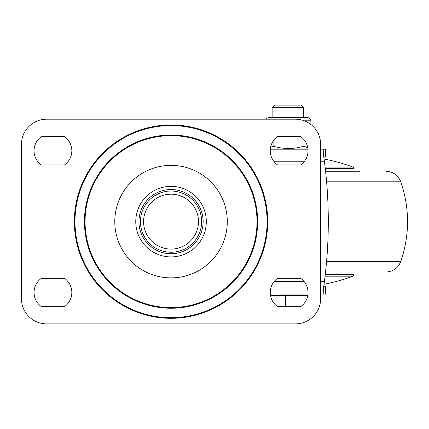 <?xml version="1.0" encoding="UTF-8"?>
<svg xmlns="http://www.w3.org/2000/svg" width="429" height="429" viewBox="0 0 429 429"><rect width="100%" height="100%" fill="white"/><g stroke="black" fill="none" stroke-linecap="round" stroke-linejoin="round"><path stroke-width="0.64" d="M320.629 161.792L324.453 161.792L323.573 155.352A465.315 465.315 0 0 1 323.777 156.805L323.841 149.195L325.67 149.195L325.67 157.073L323.831 157.153M323.82 285.886L323.841 286.191L325.67 286.191L325.67 294.063L323.841 294.063L323.777 286.164A465.315 465.315 0 0 1 323.573 287.618L324.415 281.467L320.629 281.467M325.649 149.195L325.649 157.073M270.313 149.195L307.963 149.195M320.629 149.195L323.841 149.195M323.573 155.352L323.777 150.118M325.649 286.191L325.649 294.063M324.453 161.792A465.315 465.315 0 0 1 324.415 281.467M323.841 294.063L320.629 294.063M304.579 294.063L281.236 294.063M323.777 293.146L323.573 287.618M198.493 221.632A27.456 27.456 0 0 1 171.042 249.083A27.456 27.456 0 0 1 143.586 221.632A27.456 27.456 0 0 1 171.042 194.176A27.456 27.456 0 0 1 198.493 221.632M140.439 221.632A30.604 30.604 0 0 0 171.042 252.236A30.604 30.604 0 0 0 201.641 221.632A30.604 30.604 0 0 0 171.042 191.028A30.604 30.604 0 0 0 140.439 221.632M272.131 107.663L274.689 105.105L301.067 105.105L303.625 107.663L272.131 107.663L272.131 117.675M307.743 295.64L270.533 295.64M285.634 306.66L285.634 295.64M304.343 120.817L310.875 120.817C310.682 118.913 309.636 117.862 307.727 117.675L268.028 117.675L265.337 119.192M307.808 147.984L304.005 146.155C293.731 149.287 283.43 149.276 273.112 146.117L270.586 147.34M304.005 139.666L304.005 146.155M318.709 134.738L318.709 133.178L317.712 132.615M273.112 146.117L273.112 141.227M171.042 308.236A86.604 86.604 0 0 0 257.647 221.632A86.604 86.604 0 0 0 171.042 135.028A86.604 86.604 0 0 0 84.438 221.632A86.604 86.604 0 0 0 171.042 308.236A86.604 86.604 0 0 0 257.647 221.632A86.604 86.604 0 0 0 171.042 135.028A86.604 86.604 0 0 0 84.438 221.632A86.604 86.604 0 0 0 171.042 308.236A86.604 86.604 0 0 1 84.438 221.632A86.604 86.604 0 0 1 171.042 135.028M171.042 125.579A96.053 96.053 0 0 0 74.989 221.632A96.053 96.053 0 0 0 171.042 317.685A96.053 96.053 0 0 0 267.095 221.632A96.053 96.053 0 0 0 171.042 125.579A96.053 96.053 0 0 0 74.989 221.632A96.053 96.053 0 0 0 171.042 317.685A96.053 96.053 0 0 0 267.095 221.632A96.053 96.053 0 0 0 171.042 125.579A96.053 96.053 0 0 0 74.989 221.632A96.053 96.053 0 0 0 171.042 317.685M41.409 136.599A17.321 17.321 0 0 0 41.409 164.945L64.479 164.945A17.321 17.321 0 0 0 64.479 136.599L41.409 136.599M41.409 278.319A17.321 17.321 0 0 0 41.409 306.66L64.479 306.66A17.321 17.321 0 0 0 64.479 278.319L41.409 278.319M300.67 306.66A17.321 17.321 0 0 0 300.67 278.319L277.606 278.319A17.321 17.321 0 0 0 277.606 306.66L300.67 306.66M300.67 164.945A17.321 17.321 0 0 0 300.67 136.599L277.606 136.599A17.321 17.321 0 0 0 277.606 164.945L300.67 164.945M320.629 144.385A25.193 25.193 0 0 0 295.436 119.192L46.643 119.192A25.193 25.193 0 0 0 21.45 144.385L21.45 298.697A25.193 25.193 0 0 0 46.643 323.895L295.436 323.895A25.193 25.193 0 0 0 320.629 298.697L320.629 144.385M359.963 171.241L325.579 171.241M359.963 272.018L355.861 272.018M274.201 161.792L304.075 161.792M304.075 281.467L274.201 281.467M171.042 189.527A32.1 32.1 0 0 0 138.937 221.632A32.1 32.1 0 0 0 171.042 253.732A32.1 32.1 0 0 0 203.142 221.632A32.1 32.1 0 0 0 171.042 189.527M171.042 186.352A35.275 35.275 0 0 0 135.762 221.632A35.275 35.275 0 0 0 171.042 256.907A35.275 35.275 0 0 0 206.317 221.632A35.275 35.275 0 0 0 171.042 186.352M171.042 277.885A56.258 56.258 0 0 0 227.295 221.632A56.258 56.258 0 0 0 171.042 165.374A56.258 56.258 0 0 0 114.784 221.632A56.258 56.258 0 0 0 171.042 277.885M171.042 307.604A85.977 85.977 0 0 0 257.014 221.632A85.977 85.977 0 0 0 171.042 135.655A85.977 85.977 0 0 0 85.065 221.632A85.977 85.977 0 0 0 171.042 307.604M171.042 318.313A96.681 96.681 0 0 0 267.723 221.632A96.681 96.681 0 0 0 171.042 124.946A96.681 96.681 0 0 0 74.356 221.632A96.681 96.681 0 0 0 171.042 318.313M326.576 261.47L400.783 261.47C409.792 234.91 409.792 208.349 400.783 181.789L326.603 181.789M354.011 272.018L354.011 274.716L325.241 274.716M354.011 274.716L352.981 276.196L325.069 276.196M325.102 167.063L352.981 167.063L354.011 168.543L325.273 168.543M303.625 107.663L303.625 117.675M310.875 120.817L310.88 124.48M317.701 132.593L318.313 132.947M400.783 181.789C398.064 175.129 393.109 171.616 385.923 171.241M400.783 261.47C398.064 268.13 393.109 271.648 385.923 272.018M324.04 284.271A188.958 188.958 0 0 0 352.981 276.196M354.011 168.543L354.011 171.241M352.981 167.063A188.958 188.958 0 0 0 324.083 158.998"/></g></svg>

